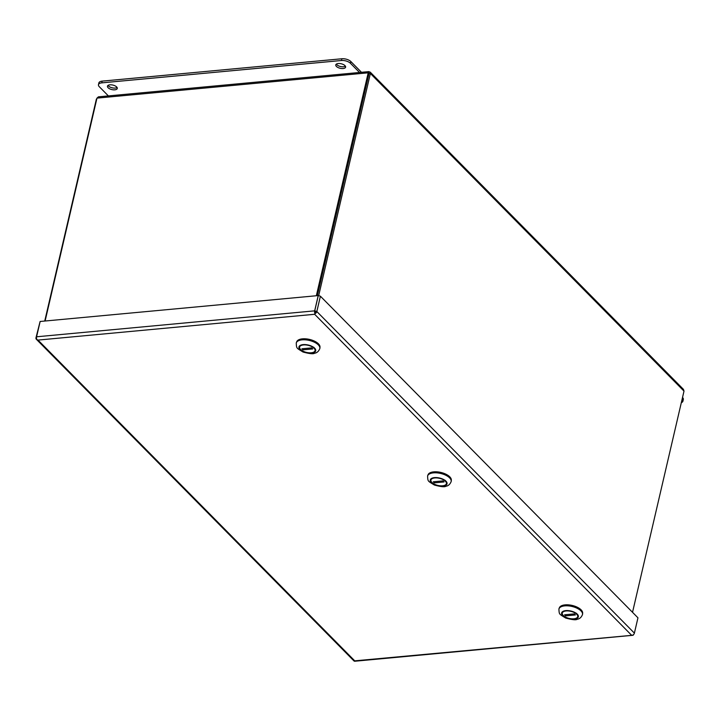 <?xml version="1.0" encoding="UTF-8"?>
<svg xmlns="http://www.w3.org/2000/svg" width="720" height="720" viewBox="0 0 720 720"><rect width="100%" height="100%" fill="white"/><g stroke="black" fill="none" stroke-linecap="round" stroke-linejoin="round"><path stroke-width="1.08" d="M370.269 72.18L683.433 389.34L684 391.113L370.377 73.494L370.269 72.18L368.73 71.622L98.424 96.84L96.975 98.118L45.108 321.012M368.883 73.26L369.198 71.973L368.217 72.819L369.009 73.62L317.349 295.614L368.874 73.368M96.957 98.199L96.768 99.018M369.009 73.62L370.377 73.494L318.681 295.65M684 391.113L632.529 612.315M316.35 295.704L368.217 72.819L96.975 98.118M44.739 321.048L96.399 99.054M361.476 72.297L350.874 61.56A6.723 3.087 -166.9 0 0 341.883 58.761L102.141 81.126A6.723 3.087 -166.9 0 0 98.874 82.926L98.469 84.672A6.723 3.087 -166.9 0 0 99.315 86.733L108.378 95.913M359.532 72.477L350.469 63.306A6.723 3.087 -166.9 0 0 341.478 60.507L101.736 82.872A6.723 3.087 -166.9 0 0 98.469 84.672M114.831 89.82A5.04 2.313 -166.9 0 0 117.279 88.47A5.04 2.313 -166.9 0 0 112.896 85.077A5.04 2.313 -166.9 0 0 107.46 86.184A5.04 2.313 -166.9 0 0 109.674 88.821A5.04 2.313 -166.9 0 0 114.831 89.82M108.045 85.401A5.04 2.313 -166.9 0 0 115.236 88.074A5.04 2.313 -166.9 0 0 117.099 87.507M343.152 68.526A5.04 2.313 -166.9 0 0 345.6 67.176A5.04 2.313 -166.9 0 0 341.217 63.774A5.04 2.313 -166.9 0 0 335.781 64.89A5.04 2.313 -166.9 0 0 337.995 67.518A5.04 2.313 -166.9 0 0 343.152 68.526M336.366 64.107A5.04 2.313 -166.9 0 0 343.557 66.78A5.04 2.313 -166.9 0 0 345.42 66.213M682.119 399.186A6.723 3.087 13.1 0 1 682.92 401.202A6.723 3.087 13.1 0 1 681.309 402.66M682.524 397.44A6.723 3.087 13.1 0 1 683.325 399.456L682.92 401.202M36.9 339.597A2.475 1.782 135.4 0 1 36.342 339.255L353.898 660.87A2.475 1.782 135.4 0 0 354.465 661.203L354.744 660.843L354.465 661.203A2.475 1.296 84.7 0 0 354.744 661.239L632.835 635.292A2.475 1.296 84.7 0 1 632.556 635.265L631.377 635.04L314.658 314.28L38.025 340.083L36.9 339.588L38.025 340.083L354.744 660.843L632.556 635.265A2.475 1.782 -44.6 0 0 634.392 633.123L637.956 617.814L320.4 296.199L318.285 295.524L314.721 310.842L316.836 311.517L315.513 311.643L314.721 310.842M315.468 311.598L314.991 313.65A2.475 1.782 -44.6 0 0 316.836 311.517L320.4 296.199M36.486 337.671L36 337.716L36.576 336.825M36.54 336.789L40.14 321.516M36.342 339.255A2.475 1.782 135.4 0 1 36 337.716L40.104 321.48M36.9 339.588A2.475 1.296 -95.3 0 1 36.585 336.789L40.149 321.471L318.276 295.569M315.423 311.805L315 313.65A2.475 1.296 -95.3 0 1 314.676 310.842L318.24 295.533M632.835 635.292A2.475 1.296 84.7 0 0 633.699 634.419M558.954 608.94A12.105 5.553 13.1 0 1 558.99 608.76A12.105 5.553 13.1 0 1 568.332 605.52A12.105 5.553 13.1 0 1 581.049 610.542A12.105 5.553 13.1 0 1 582.561 614.25A12.105 5.553 13.1 0 1 582.516 614.421M562.887 615.546A8.361 3.834 -166.9 0 0 569.691 618.741A8.361 3.834 -166.9 0 0 578.133 616.779A8.361 3.834 -166.9 0 0 570.861 611.145A8.361 3.834 -166.9 0 0 561.843 612.981A8.361 3.834 -166.9 0 0 562.887 615.546M561.942 612.684A8.334 3.825 13.1 0 0 562.527 614.655L562.797 614.97A7.929 3.636 13.1 0 1 566.118 610.956A7.929 3.636 13.1 0 1 576.144 613.728L576.567 613.341M578.178 616.464A8.334 3.825 13.1 0 1 576.576 618.066A8.334 3.825 13.1 0 1 576.378 618.156M577.62 614.403L577.188 614.79A7.929 3.636 13.1 0 1 576.18 618.246A7.929 3.636 13.1 0 1 563.841 616.032L562.797 614.97M565.632 615.87L564.579 614.799L574.353 613.89L575.406 614.952L565.632 615.87L565.911 614.682M577.188 614.79L576.144 613.728M582.615 613.404A11.97 5.49 -166.9 0 0 581.103 609.831A11.97 5.49 -166.9 0 0 568.62 604.872A11.97 5.49 -166.9 0 0 559.314 607.986M427.626 475.929A12.105 5.553 13.1 0 1 427.662 475.749A12.105 5.553 13.1 0 1 436.995 472.509A12.105 5.553 13.1 0 1 449.721 477.54A12.105 5.553 13.1 0 1 451.233 481.239A12.105 5.553 13.1 0 1 451.188 481.41M431.559 482.535A8.361 3.834 -166.9 0 0 438.363 485.73A8.361 3.834 -166.9 0 0 446.805 483.768A8.361 3.834 -166.9 0 0 439.533 478.134A8.361 3.834 -166.9 0 0 430.515 479.979A8.361 3.834 -166.9 0 0 431.559 482.535M430.614 479.682A8.334 3.825 13.1 0 0 431.199 481.644L431.46 481.959A7.929 3.636 13.1 0 1 434.781 477.945A7.929 3.636 13.1 0 1 444.807 480.717L445.23 480.339M446.85 483.453A8.334 3.825 13.1 0 1 445.248 485.064A8.334 3.825 13.1 0 1 445.041 485.145M446.283 481.401L445.86 481.779A7.929 3.636 13.1 0 1 444.852 485.244A7.929 3.636 13.1 0 1 432.513 483.021L431.46 481.959M434.304 482.859L433.251 481.797L443.016 480.879L444.069 481.95L434.304 482.859L434.574 481.671M445.86 481.779L444.807 480.717M451.287 480.402A11.97 5.49 -166.9 0 0 449.775 476.829A11.97 5.49 -166.9 0 0 437.283 471.861A11.97 5.49 -166.9 0 0 427.977 474.975M296.289 342.918A12.105 5.553 13.1 0 1 296.325 342.747A12.105 5.553 13.1 0 1 305.667 339.498A12.105 5.553 13.1 0 1 318.384 344.529A12.105 5.553 13.1 0 1 319.896 348.228A12.105 5.553 13.1 0 1 319.851 348.408M300.222 349.524A8.361 3.834 -166.9 0 0 307.026 352.719A8.361 3.834 -166.9 0 0 315.477 350.757A8.361 3.834 -166.9 0 0 308.196 345.123A8.361 3.834 -166.9 0 0 299.178 346.968A8.361 3.834 -166.9 0 0 300.222 349.524M299.277 346.671A8.334 3.825 13.1 0 0 299.862 348.633L300.132 348.957A7.929 3.636 13.1 0 1 303.453 344.943A7.929 3.636 13.1 0 1 313.479 347.706L313.902 347.328M315.513 350.451A8.334 3.825 13.1 0 1 313.911 352.053A8.334 3.825 13.1 0 1 313.713 352.143M314.955 348.39L314.523 348.768A7.929 3.636 13.1 0 1 313.515 352.233A7.929 3.636 13.1 0 1 301.176 350.019L300.132 348.957M302.967 349.848L301.914 348.786L311.688 347.877L312.741 348.939L302.967 349.848L303.246 348.66M314.523 348.768L313.479 347.706M319.95 347.391A11.97 5.49 -166.9 0 0 318.438 343.818A11.97 5.49 -166.9 0 0 305.955 338.85A11.97 5.49 -166.9 0 0 296.649 341.964M102.141 81.126L101.736 82.872M341.883 58.761L341.478 60.507M350.874 61.56L350.469 63.306M314.676 310.842L36.585 336.789M634.392 633.123L316.836 311.517M558.909 609.111C559.287 614.664 558.873 613.791 565.713 618.057C572.193 619.794 576.027 620.199 577.215 619.254C579.609 618.912 581.364 617.364 582.48 614.592A12.105 5.553 -166.9 0 0 580.968 610.893A12.105 5.553 -166.9 0 0 568.251 605.862A12.105 5.553 -166.9 0 0 558.909 609.111L558.99 608.76M577.296 614.196A8.604 3.951 -166.9 0 0 562.698 611.532A8.604 3.951 -166.9 0 0 569.979 618.903A8.604 3.951 -166.9 0 0 577.296 614.196M427.581 476.1C427.95 481.653 427.536 480.78 434.385 485.046C440.856 486.783 444.69 487.188 445.878 486.252C448.272 485.91 450.027 484.353 451.152 481.59A12.105 5.553 -166.9 0 0 449.64 477.891A12.105 5.553 -166.9 0 0 436.914 472.86A12.105 5.553 -166.9 0 0 427.581 476.1L427.662 475.749M445.968 481.185A8.604 3.951 -166.9 0 0 431.37 478.53A8.604 3.951 -166.9 0 0 438.642 485.901A8.604 3.951 -166.9 0 0 445.968 481.185M296.244 343.098C296.622 348.642 296.208 347.769 303.048 352.035C309.528 353.781 313.362 354.177 314.55 353.241C316.944 352.899 318.699 351.342 319.815 348.579A12.105 5.553 -166.9 0 0 318.303 344.88A12.105 5.553 -166.9 0 0 305.586 339.849A12.105 5.553 -166.9 0 0 296.244 343.098L296.325 342.747M314.631 348.183A8.604 3.951 -166.9 0 0 300.033 345.519A8.604 3.951 -166.9 0 0 307.314 352.89A8.604 3.951 -166.9 0 0 314.631 348.183"/></g></svg>
